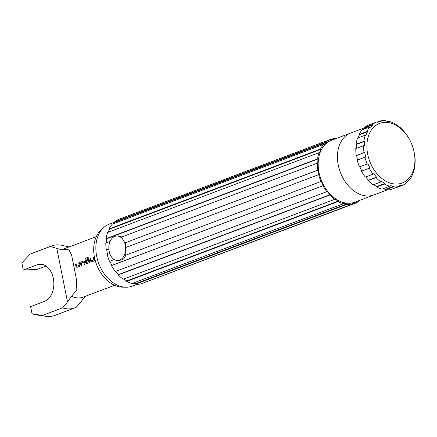 <?xml version="1.0" encoding="UTF-8"?>
<svg xmlns="http://www.w3.org/2000/svg" width="437" height="437" viewBox="0 0 437 437"><rect width="100%" height="100%" fill="white"/><g stroke="black" fill="none" stroke-linecap="round" stroke-linejoin="round"><path stroke-width="0.66" d="M119.618 260.119A12.28 8.407 -92.6 0 0 125.528 246.506A12.28 8.407 -92.6 0 0 116.69 235.964A12.28 8.407 -92.6 0 0 114.871 236.341A12.28 8.407 -92.6 0 0 108.96 249.953A12.28 8.407 -92.6 0 0 117.804 260.496A12.28 8.407 -92.6 0 0 119.618 260.119M117.804 260.496L121.732 260.02C123.709 259.234 125.015 257.617 125.643 255.17M318.671 174.658L125.687 247.522L125.19 255.405L320.955 181.497A34.239 24.357 69.3 0 1 318.671 174.658L319.037 174.642L318.125 170.069L317.754 170.086L124.769 242.95L318.125 170.069M126.047 247.386A12.28 8.407 -92.6 0 0 125.14 242.934M317.754 170.086A34.239 24.357 69.3 0 1 317.295 163.17L121.53 237.078L124.769 242.95M121.825 236.969L118.722 235.871L116.69 235.964M367.692 154.245A31.879 22.68 69.3 0 0 397.075 184.053A31.879 22.68 69.3 0 0 414.123 152.136A31.879 22.68 69.3 0 0 384.74 122.327A31.879 22.68 69.3 0 0 367.692 154.245M365.643 157.047L364.726 152.475L364.021 152.617A34.239 24.357 -110.7 0 1 363.562 145.701L364.278 145.729L364.595 141.38L363.879 141.353A34.239 24.357 -110.7 0 1 365.294 135.186L365.977 135.361L367.49 131.761L366.807 131.581A34.239 24.357 -110.7 0 1 369.931 126.91L370.538 127.205L373.061 124.78L372.455 124.49A34.239 24.357 -110.7 0 1 376.913 121.879L377.41 122.234L380.638 121.284L380.141 120.929A34.239 24.357 -110.7 0 1 385.396 120.688L385.762 121.054L389.307 121.694L388.941 121.333A34.239 24.357 -110.7 0 1 394.354 123.496L397.79 125.648A34.239 24.357 -110.7 0 1 402.706 129.953L405.618 133.356A34.239 24.357 -110.7 0 1 409.453 139.283L411.49 143.527A34.239 24.357 -110.7 0 1 413.773 150.361L414.686 154.933A34.239 24.357 -110.7 0 1 415.15 161.848L414.833 166.202A34.239 24.357 -110.7 0 1 413.413 172.369L411.905 175.969A34.239 24.357 -110.7 0 1 408.775 180.639L408.841 180.099L406.317 182.519L406.257 183.065A34.239 24.357 -110.7 0 1 401.8 185.676L401.969 185.064L398.741 186.015L398.571 186.621A34.239 24.357 -110.7 0 1 393.316 186.861L393.617 186.249L390.072 185.605L389.771 186.222A34.239 24.357 -110.7 0 1 384.358 184.059L384.789 183.496L381.359 181.344L380.922 181.907A34.239 24.357 -110.7 0 1 376 177.602L376.557 177.143L373.646 173.74L373.094 174.199A34.239 24.357 -110.7 0 1 369.26 168.272L369.904 167.961L367.872 163.717L367.222 164.028A34.239 24.357 -110.7 0 1 364.939 157.194L365.643 157.047M114.62 285.268L83.352 297.073A25.974 18.48 -110.7 0 1 79.201 297.919A25.974 18.48 -110.7 0 1 71.45 296.275L76.825 290.179L76.524 279.658L71.597 255.017L68.631 249.177L62.191 249.937A25.974 18.48 -110.7 0 1 64.998 248.467L96.271 236.663M85.63 296.21L76.317 307.233A33.059 23.522 -110.7 0 1 74.984 307.806A33.059 23.522 -110.7 0 1 69.701 308.883A33.059 23.522 -110.7 0 1 62.557 307.861L42.373 315.481A33.059 23.522 69.3 0 0 45.874 316.312A33.059 23.522 69.3 0 0 54.8 315.427L74.984 307.806M114.893 222.062L109.075 224.257A33.059 23.522 69.3 0 0 103.547 227.672L101.1 229.895A31.797 22.62 69.3 0 0 94.496 257.409A31.797 22.62 69.3 0 0 122.721 287.158L126.025 287.207A33.059 23.522 69.3 0 0 132.433 286.115L137.365 284.252M103.547 227.672A33.059 23.522 69.3 0 0 96.681 256.279A33.059 23.522 69.3 0 0 126.025 287.207M351.037 132.908A33.059 23.522 69.3 0 0 350.665 133.045L331.41 140.315A33.059 23.522 69.3 0 0 319.01 172.336A33.059 23.522 69.3 0 0 354.768 202.173L374.017 194.907A33.059 23.522 69.3 0 0 374.389 194.76M374.017 194.902A33.054 23.516 69.3 0 1 338.271 165.071A33.059 23.522 69.3 0 1 350.665 133.045A33.054 23.516 69.3 0 0 338.271 165.071A33.059 23.522 69.3 0 0 374.017 194.907L387.324 189.877M79.496 262.566L78.775 262.839A25.93 18.447 -110.7 0 0 79.217 265.264L79.184 265.264A25.974 18.48 -110.7 0 1 78.742 262.834L79.49 262.55A25.974 18.48 -110.7 0 0 79.966 265.128L79.512 266.423L76.885 267.411L75.94 266.646A25.974 18.48 -110.7 0 1 75.47 264.074L76.218 263.79A25.974 18.48 -110.7 0 0 76.661 266.22L76.661 266.22M79.184 265.264L76.726 266.275M83.702 260.976L81.042 261.965L80.506 263.26A25.974 18.48 -110.7 0 0 81.064 265.833L81.812 265.554A25.974 18.48 -110.7 0 1 81.282 263.129L83.811 262.173A25.974 18.48 -110.7 0 0 84.336 264.598L85.084 264.314A25.974 18.48 -110.7 0 1 84.532 261.741L83.871 260.944L81.042 261.965M88.842 256.989L85.69 258.18L85.095 259.469A25.974 18.48 -110.7 0 0 85.69 262.965L86.635 263.73L89.263 262.741L89.716 261.446A25.974 18.48 -110.7 0 1 89.405 259.9L88.542 259.136L86.389 259.949A25.974 18.48 -110.7 0 0 86.57 261.053L88.766 260.299A25.974 18.48 -110.7 0 0 89.017 261.555L86.488 262.506A25.974 18.48 -110.7 0 1 85.947 259.305L88.951 258.092A25.974 18.48 -110.7 0 1 88.842 256.989M89.017 261.555L86.488 262.506M88.7 260.244L88.798 260.299A25.93 18.447 -110.7 0 0 89.05 261.55M88.744 259.103L86.389 259.949M93.398 257.317A25.93 18.447 -110.7 0 0 93.84 259.742L93.808 259.742A25.974 18.48 -110.7 0 1 93.365 257.317L94.113 257.032L93.365 257.317M90.841 258.283L90.126 258.551A25.93 18.447 -110.7 0 0 90.601 261.124L91.508 261.889L94.135 260.9L94.589 259.605A25.974 18.48 -110.7 0 1 94.113 257.032M90.563 261.129A25.974 18.48 -110.7 0 1 90.093 258.551L90.841 258.267A25.974 18.48 -110.7 0 0 91.284 260.698L91.284 260.698M93.808 259.742L91.349 260.752M110.091 241.399L105.825 243.01A34.239 24.357 69.3 0 0 106.289 249.926L108.868 248.953M109.785 253.526L107.202 254.498A34.239 24.357 69.3 0 0 109.49 261.331L114.248 259.534M107.551 254.367L106.661 249.909L108.873 249.074M106.661 249.909L106.289 249.926M111.522 265.576A34.239 24.357 69.3 0 0 115.357 271.503L326.827 191.668A34.239 24.357 69.3 0 1 322.992 185.736L111.522 265.576L111.839 265.39L109.829 261.206M111.839 265.39L323.304 185.556L321.271 181.311L320.955 181.497M317.295 163.17L317.677 163.323L317.994 158.97L317.612 158.822L106.147 238.657A34.239 24.357 69.3 0 1 107.562 232.489L319.026 152.655A34.239 24.357 69.3 0 0 317.612 158.822M106.229 242.857L106.53 238.81L317.994 158.97M364.021 152.617L356.259 155.55A34.239 24.357 69.3 0 1 355.8 148.635L363.562 145.701M365.294 135.186L357.532 138.114A34.239 24.357 69.3 0 0 356.117 144.281L363.879 141.353M369.931 126.91L362.169 129.844A34.239 24.357 69.3 0 0 359.045 134.514L366.807 131.581M323.664 144.379L112.2 224.219A34.239 24.357 69.3 0 0 109.075 228.89L320.539 149.05A34.239 24.357 69.3 0 1 323.664 144.379L323.937 144.8L326.461 142.375L326.188 141.959L114.723 221.794A34.239 24.357 69.3 0 1 119.181 219.183L330.645 139.343A34.239 24.357 69.3 0 0 326.188 141.959M376.913 121.879L369.15 124.807A34.239 24.357 69.3 0 0 364.693 127.418L372.455 124.49M377.158 122.054L380.141 120.929M330.727 139.583L333.873 138.398A34.239 24.357 69.3 0 1 337.342 138.076M388.449 121.513L388.941 121.333M408 180.934L408.775 180.639M393.956 188.363L401.8 185.676M143.986 282.739L355.527 203.145A34.239 24.357 69.3 0 0 359.99 200.528L359.815 200.266M382.872 188.828L385.521 189.303L385.554 189.795A34.239 24.357 69.3 0 0 390.804 189.554L398.571 186.621M385.554 189.795L393.316 186.861M347.049 204.33L135.585 284.17A34.239 24.357 69.3 0 0 140.834 283.93L352.298 204.09A34.239 24.357 69.3 0 1 347.049 204.33L347.016 203.839L343.471 203.2L343.504 203.691L132.04 283.526A34.239 24.357 69.3 0 1 126.626 281.362L338.091 201.523A34.239 24.357 69.3 0 0 343.504 203.691M373.657 184.649L376.694 186.555L376.596 186.987A34.239 24.357 69.3 0 0 382.009 189.15L389.771 186.222M376.596 186.987L384.358 184.059M365.709 176.985L368.462 180.202L368.238 180.53A34.239 24.357 69.3 0 0 373.16 184.835L380.922 181.907M368.238 180.53L376 177.602M329.733 195.066L118.269 274.906A34.239 24.357 69.3 0 0 123.19 279.21L334.655 199.376A34.239 24.357 69.3 0 1 329.733 195.066L329.957 194.738L327.045 191.335L326.827 191.668M359.798 166.83L361.809 171.014L361.492 171.2A34.239 24.357 69.3 0 0 365.327 177.127L373.094 174.199M361.492 171.2L369.26 168.272M62.191 249.937L50.299 246.512A33.059 23.522 -110.7 0 1 51.632 245.944L31.448 253.564A33.059 23.522 69.3 0 0 30.115 254.132L21.85 262.905L23.276 270.033L37.249 264.756A18.889 12.93 87.4 0 1 40.046 264.177A18.889 12.93 87.4 0 1 53.647 280.396A18.889 12.93 87.4 0 1 44.558 301.339L30.585 306.616L32.01 313.744L42.373 315.481M46.054 266.002L37.03 269.411L23.276 270.033M51.632 245.944A33.059 23.522 -110.7 0 1 62.333 245.403L68.948 246.981M364.939 157.194L357.171 160.122A34.239 24.357 69.3 0 0 359.46 166.956L367.222 164.028M356.117 144.281L356.499 144.434L356.204 148.482M359.045 134.514L359.389 134.815L358.1 137.901M364.693 127.418L364.961 127.839L363.333 129.401M356.259 155.55L356.63 155.534L357.521 159.991M322.992 185.736L323.304 185.556M338.091 201.523L338.189 201.091L334.753 198.939L334.655 199.376M355.527 203.145L355.368 202.659L352.14 203.609L352.298 204.09M330.645 139.343L330.809 139.829L334.037 138.879L333.873 138.398M319.026 152.655L319.376 152.955L320.889 149.356L320.539 149.05M106.53 238.81L106.147 238.657M108.125 232.276L109.419 229.19L109.075 228.89M113.363 223.777L114.991 222.215L114.723 221.794M135.585 284.17L135.552 283.679L132.903 283.203M126.626 281.362L126.725 280.931L123.687 279.024M118.269 274.906L118.493 274.578L115.739 271.361M62.557 307.861L67.516 301.918L71.45 296.275M45.874 316.312L36.129 314.864A27.902 19.851 -110.7 0 1 32.01 313.744M30.115 254.132L50.299 246.512M356.63 155.534L364.726 152.475M361.809 171.014L369.904 167.961M368.462 180.202L376.557 177.143M118.493 274.578L329.957 194.738M376.694 186.555L384.789 183.496M126.725 280.931L338.189 201.091M385.521 189.303L393.617 186.249M135.552 283.679L347.016 203.839M398.653 186.32L401.969 185.064M352.222 203.85L355.368 202.659M364.961 127.839L373.061 124.78M114.991 222.215L326.461 142.375M359.389 134.815L367.49 131.761M109.419 229.19L320.889 149.356M356.499 144.434L364.595 141.38M93.808 259.835L91.382 260.747M90.601 261.124L91.546 261.883M88.842 257.011L85.69 258.18M85.728 258.185L85.095 259.469M85.133 259.474A25.93 18.447 -110.7 0 0 85.723 262.965L85.69 262.965M85.723 262.965L86.668 263.724M86.602 261.042A25.93 18.447 -110.7 0 1 86.428 259.949M81.074 261.971L80.506 263.26M81.091 265.822A25.93 18.447 -110.7 0 1 80.545 263.26M83.789 262.118L83.844 262.173A25.93 18.447 -110.7 0 0 84.368 264.587M79.184 265.352L76.759 266.27M76.218 263.801L75.47 264.074M75.503 264.074A25.93 18.447 -110.7 0 0 75.978 266.646L75.94 266.646M75.978 266.646L76.923 267.406M56.766 248.14L67.516 301.918M42.886 264.505L37.249 264.756M350.665 133.05L364.868 127.686"/></g></svg>
